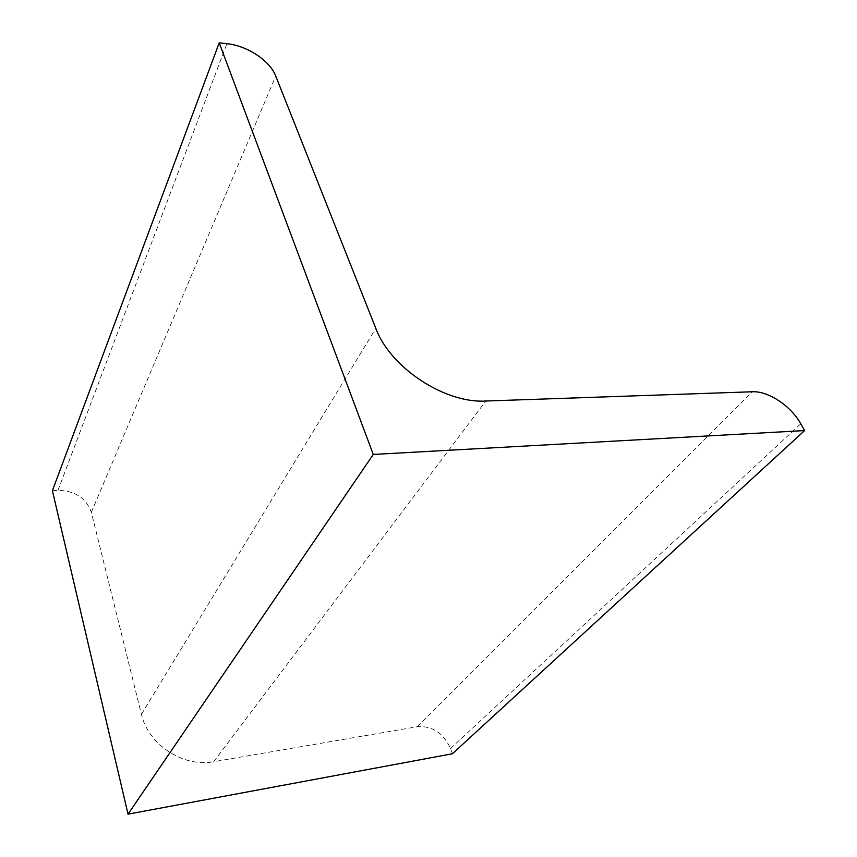 <?xml version="1.0" encoding="UTF-8"?>
<svg xmlns="http://www.w3.org/2000/svg" width="857" height="857" viewBox="0 0 857 857"><rect width="100%" height="100%" fill="white"/><g stroke="black" fill="none" stroke-linecap="round" stroke-linejoin="round"><path stroke-width="0.64" stroke-dasharray="4.29 3.21" d="M452.41 753.764L450.514 748.525C443.423 733.014 432.367 725.74 417.348 726.715L213.672 761.723L485.823 401.022M52.406 490.707L57.976 490.354C75.041 490.707 86.161 498.024 91.345 512.304L141.416 714.309C148.09 744.551 183.452 767.733 213.672 761.723M450.514 748.525L800.792 423.84M417.348 726.715L752.371 391.767M141.416 714.309L375.816 328.327M91.345 512.304L275.74 76.048M57.976 490.354L226.891 43.686"/><path stroke-width="1.29" d="M219.221 42.85L52.406 490.707L128.025 814.15L373.266 454.446L219.221 42.85L226.891 43.686C247.17 45.635 270.041 60.793 275.74 76.048L375.816 328.327C390.181 367.557 444.74 403.593 485.823 401.022L752.371 391.767C768.301 390.888 790.979 405.907 800.792 423.84L804.594 430.578L373.266 454.446M128.025 814.15L452.41 753.764L804.594 430.578"/></g></svg>
